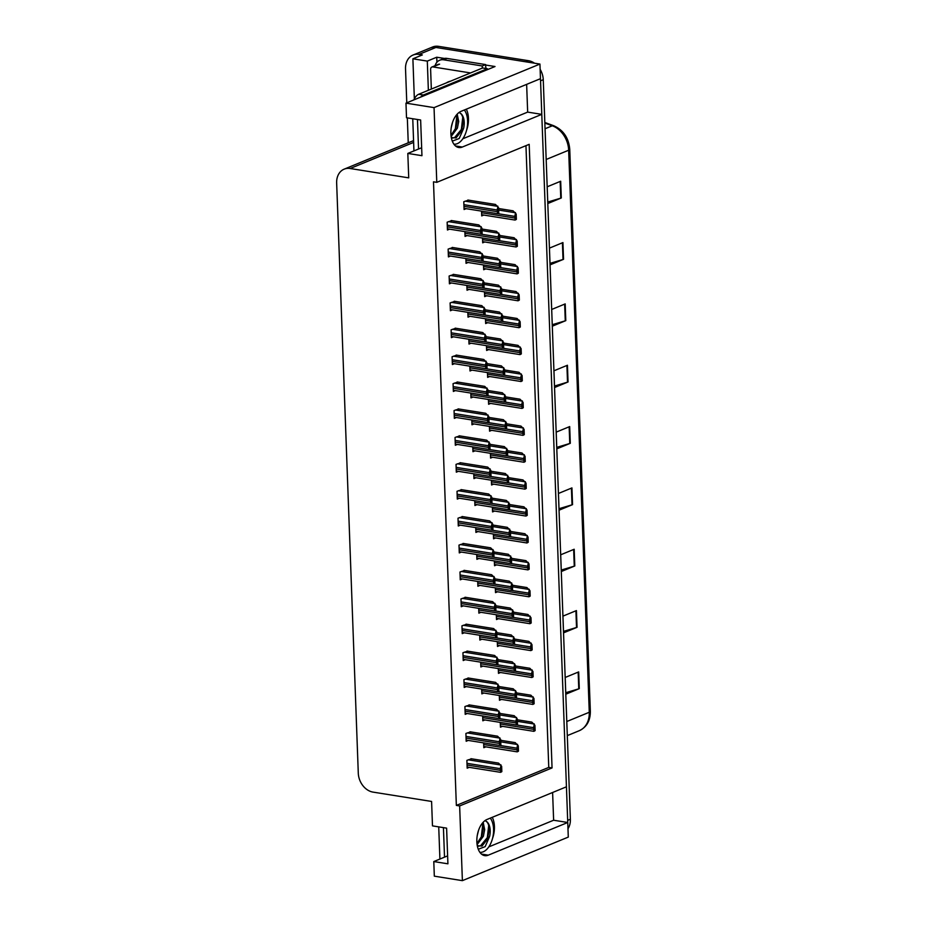 <?xml version="1.0" encoding="UTF-8"?>
<svg xmlns="http://www.w3.org/2000/svg" width="927" height="927" viewBox="0 0 927 927"><rect width="100%" height="100%" fill="white"/><g stroke="black" fill="none" stroke-linecap="round" stroke-linejoin="round"><path stroke-width="1.39" d="M492.249 817.313A18.54 10.545 -80.9 0 1 494.427 826.467A18.54 10.545 -80.9 0 1 492.527 838.414M466.571 130.29A18.54 10.545 99.1 0 0 468.459 118.343A18.54 10.545 99.1 0 0 466.281 109.189M406.779 102.816L405.528 68.865A17.381 13.511 67.6 0 1 413.036 55.041L429.908 48.111A17.381 13.511 67.6 0 1 435.899 47.462L539.943 64.067L540.476 78.679L461.02 111.356A18.54 10.545 99.1 0 0 450.881 133.639A18.54 10.545 99.1 0 0 458.749 147.509A18.54 10.545 99.1 0 0 462.33 147.034L541.785 114.357L566.443 786.803L486.988 819.48A18.54 10.545 99.1 0 0 476.849 841.762A18.54 10.545 99.1 0 0 484.717 855.633A18.54 10.545 99.1 0 0 488.286 855.169L567.753 822.492L568.286 837.093L462.388 880.65L459.641 805.934L552.052 767.927L529.19 144.334L436.779 182.341L434.045 107.625L405.98 103.14L495.018 66.524L485.632 65.029M436.918 62.236L436.744 57.219L444.415 58.447M428.367 90.29L427.301 61.101L436.744 57.219M427.301 61.101L412.886 58.807L414.357 98.865M413.036 55.041A17.381 13.511 67.6 0 1 419.039 54.392L422.33 54.925L412.886 58.807M408.239 142.804L407.324 117.88M434.045 107.625L539.943 64.067M447.625 855.876L433.79 861.565L434.323 876.166L462.388 880.65M552.608 792.492L553.628 820.233L567.753 822.492M462.828 138.772L527.66 112.109L526.64 84.369M527.66 112.109L541.785 114.357M421.658 147.741L407.822 153.43L408.726 177.857L350.163 168.505A17.381 13.511 -112.4 0 0 344.16 169.154A17.381 13.511 -112.4 0 0 336.652 182.978L358.285 773.13A17.381 13.511 -112.4 0 0 373.025 792.11L431.588 801.449L432.48 825.876L446.605 828.135L447.915 863.813L433.79 861.565M405.98 103.14L406.513 117.752L420.638 120L421.947 155.69L407.822 153.43M436.779 182.341L433.488 181.808L456.351 805.412L459.641 805.934M456.351 805.412L548.761 767.405L525.957 145.655M548.761 767.405L552.052 767.927M451.889 220.626L447.15 222.19L447.44 230L449.491 229.154M452.874 247.532L448.135 249.108L448.425 256.906L450.476 256.061M453.859 274.45L449.12 276.014L449.41 283.813L451.472 282.967M454.844 301.356L450.116 302.92L450.395 310.73L452.457 309.885M455.829 328.262L451.101 329.827L451.379 337.637L453.442 336.791M457.811 382.086L453.071 383.651L453.361 391.449L455.412 390.603M458.795 408.992L454.056 410.557L454.346 418.367L456.397 417.521M459.78 435.899L455.041 437.463L455.331 445.273L457.393 444.427M460.765 462.805L456.038 464.369L456.316 472.179L458.378 471.333M461.75 489.711L457.023 491.287L457.301 499.085L459.363 498.239M462.747 516.629L458.008 518.193L458.297 526.003L460.348 525.157M463.732 543.535L458.992 545.099L459.282 552.909L461.333 552.063M464.717 570.441L459.977 572.005L460.267 579.815L462.318 578.969M465.702 597.347L460.962 598.923L461.252 606.721L463.303 605.876M466.687 624.265L461.947 625.829L462.237 633.628L464.3 632.793M467.671 651.171L462.944 652.735L463.222 660.545L465.284 659.7M468.656 678.077L463.929 679.642L464.207 687.452L466.269 686.606M469.653 704.983L464.914 706.559L465.203 714.358L467.254 713.512M470.638 731.901L465.899 733.466L466.188 741.264L468.239 740.418M471.623 758.807L466.884 760.372L467.173 768.182L469.224 767.336M456.826 355.168L452.086 356.733L452.376 364.543L454.427 363.697M464.89 231.611L465.064 236.42L467.127 235.585M465.875 258.517L466.049 263.338L468.112 262.492M466.86 285.435L467.034 290.244L469.097 289.398M467.845 312.341L468.031 317.15L470.082 316.304M468.83 339.247L469.016 344.056L471.067 343.21M469.827 366.153L470.001 370.974L472.052 370.128M470.812 393.071L470.986 397.88L473.037 397.034M471.797 419.977L471.97 424.786L474.033 423.94M472.782 446.884L472.955 451.692L475.018 450.846M473.767 473.79L473.94 478.61L476.003 477.764M474.751 500.696L474.937 505.516L476.988 504.67M475.748 527.614L475.922 532.422L477.973 531.577M476.733 554.52L476.907 559.329L478.958 558.483M477.718 581.426L477.892 586.246L479.943 585.4M478.703 608.332L478.877 613.153L480.939 612.307M479.688 635.25L479.862 640.059L481.924 639.213M480.673 662.156L480.858 666.965L482.909 666.119M481.658 689.062L481.843 693.871L483.894 693.025M482.654 715.968L482.828 720.789L484.879 719.943M483.639 742.886L483.813 747.695L485.864 746.849M468.529 200.139L463.79 201.715L464.079 209.514L466.13 208.668M490.406 453.303L490.58 458.089L492.643 457.243M489.421 426.397L489.595 431.182L491.658 430.337M488.436 399.491L488.61 404.265L490.673 403.43M487.451 372.584L487.625 377.359L489.676 376.513M485.481 318.761L485.655 323.546L487.706 322.7M486.466 345.678L486.64 350.452L488.691 349.606M482.515 238.042L482.689 242.816L484.751 241.97M483.5 264.948L483.674 269.722L485.736 268.876M484.485 291.854L484.659 296.64L486.721 295.794M491.391 480.221L491.577 484.995L493.627 484.149M492.388 507.127L492.561 511.901L494.612 511.055M493.373 534.033L493.546 538.819L495.597 537.973M494.358 560.939L494.531 565.725L496.582 564.879M495.342 587.857L495.516 592.631L497.579 591.785M496.327 614.763L496.501 619.537L498.564 618.691M497.312 641.669L497.486 646.455L499.549 645.609M498.297 668.576L498.483 673.361L500.534 672.515M499.294 695.493L499.468 700.267L501.519 699.422M500.279 722.4L500.453 727.174L502.504 726.328M481.53 211.124L481.704 215.91L483.755 215.064M488.796 846.896L553.628 820.233M540.371 78.725A17.381 13.511 67.6 0 1 540.557 80.8L567.672 820.372A17.381 13.511 67.6 0 1 567.637 822.469M528.517 60.707L438.598 46.35A17.381 13.511 67.6 0 0 432.596 46.999L429.908 48.111A17.381 13.511 67.6 0 1 435.899 47.462L525.818 61.808L528.517 60.707A17.381 13.511 67.6 0 1 534.508 63.198M540.128 69.316A17.381 13.511 67.6 0 1 543.257 79.687L570.372 819.259A17.381 13.511 67.6 0 1 567.984 828.75M574.798 565.968L561.31 571.519L560.696 554.798L574.184 549.247L574.798 565.968A4.635 1.251 -2.1 0 1 574.265 566.154L573.662 549.468M577.046 627.312L563.558 632.851L562.944 616.131L576.432 610.58L577.046 627.312A4.635 1.251 -2.1 0 1 576.524 627.486L575.91 610.8M579.294 688.645L565.806 694.196L565.192 677.463L578.68 671.913L579.294 688.645A4.635 1.251 -2.1 0 1 578.772 688.831L578.158 672.133M568.054 381.97L554.555 387.521L553.94 370.788L567.44 365.25L568.054 381.97A4.635 1.251 -2.1 0 1 567.521 382.156L566.907 365.458M565.794 320.638L552.307 326.188L551.692 309.456L565.192 303.905L565.794 320.638A4.635 1.251 -2.1 0 1 565.273 320.823L564.659 304.126M563.546 259.305L550.059 264.855L549.444 248.123L562.932 242.573L563.546 259.305A4.635 1.251 -2.1 0 1 563.025 259.49L562.411 242.793M561.298 197.972L547.811 203.523L547.197 186.79L560.684 181.24L561.298 197.972A4.635 1.251 -2.1 0 1 560.777 198.158L560.163 181.46M572.55 504.636L559.062 510.186L558.448 493.465L571.936 487.915L572.55 504.636A4.635 1.251 -2.1 0 1 572.017 504.821L571.414 488.123M570.302 443.303L556.803 448.853L556.2 432.121L569.688 426.582L570.302 443.303A4.635 1.251 -2.1 0 1 569.769 443.488L569.155 426.791M556.756 447.37L569.769 443.488M559.004 508.714L572.017 504.821M547.753 202.04L560.777 198.158M550.001 263.372L563.025 259.49M552.26 324.705L565.273 320.823M554.508 386.038L567.521 382.156M565.748 692.712L578.772 688.831M563.5 631.38L576.524 627.486M561.252 570.047L574.265 566.154M498.587 208.517L513.095 210.835L516.177 214.044L516.374 219.363L515.377 219.942M515.447 212.561L515.273 214.415A2.897 1.645 99.1 0 0 514.937 216.408L514.995 218.077A2.897 1.645 99.1 0 0 515.47 219.734L516.374 219.363M516.177 214.044L515.273 214.415M467.857 200.035L495.47 204.45L498.552 207.648L498.749 212.967L497.741 213.558M497.822 206.165L497.648 208.019A2.897 1.645 99.1 0 0 497.312 210.012L497.37 211.68A2.897 1.645 99.1 0 0 497.845 213.337L498.749 212.967M498.552 207.648L497.648 208.019M451.217 220.522L478.83 224.925L481.913 228.135L482.11 233.453L481.101 234.044M481.183 226.651L481.009 228.505A2.897 1.645 99.1 0 0 480.673 230.499L480.731 232.167A2.897 1.645 99.1 0 0 481.206 233.824L482.11 233.453M481.913 228.135L481.009 228.505M453.917 144.195A18.888 10.742 99.1 0 0 467.602 120.974A18.888 10.742 99.1 0 0 464.346 109.989M456.327 115.133L457.208 121.24L455.91 127.88L450.997 135.354M457.208 114.114L458.703 121.483L457.405 128.123L451.136 136.489M451.31 137.555L456.026 137.938L463.627 128.355A13.094 7.439 99.1 0 0 464.23 122.364A13.094 7.439 99.1 0 0 459.665 112.851C462.075 114.16 463.245 117.277 463.187 122.202L461.889 128.841L454.531 137.694L452.446 138.042M452.585 122.225L451.229 127.717M463.627 128.355L459.201 138.517L452.295 141.113M487.417 69.652A11.587 6.593 -80.9 0 1 487.359 68.714L423.419 95.006A11.587 6.593 99.1 0 0 420.731 97.08M417.463 119.502L418.552 149.027M412.758 118.749L413.94 150.916M487.359 68.714L482.654 67.961L418.714 94.253A11.587 6.593 99.1 0 0 413.882 99.896M447.034 58.424A11.587 9.003 -112.4 0 0 443.036 58.853L439.665 60.243A11.587 9.003 67.6 0 1 443.662 59.803L482.26 65.968L485.632 64.577L447.034 58.424L443.662 59.803M435.087 65.701A11.587 9.003 67.6 0 1 439.665 60.243M486.084 68.505A11.587 9.003 67.6 0 1 485.632 64.577M482.364 68.077A11.587 9.003 67.6 0 1 482.26 65.968M462.735 117.37L461.356 129.513L460.082 132.7M456.756 116.42L455.377 128.563L454.103 131.75M499.572 235.435L514.079 237.741L517.173 240.95L517.359 246.269L516.362 246.86M516.432 239.467L516.269 241.321A2.897 1.645 99.1 0 0 515.922 243.314L515.98 244.983A2.897 1.645 99.1 0 0 516.455 246.64L517.359 246.269M517.173 240.95L516.269 241.321M500.557 262.341L515.076 264.659L518.158 267.857L518.355 273.175L517.347 273.766M517.417 266.373L517.254 268.227A2.897 1.645 99.1 0 0 516.907 270.22L516.965 271.901A2.897 1.645 99.1 0 0 517.451 273.546L518.355 273.175M518.158 267.857L517.254 268.227M501.553 289.247L516.061 291.565L519.143 294.774L519.34 300.081L518.332 300.672M518.402 293.291L518.239 295.145A2.897 1.645 99.1 0 0 517.892 297.127L517.961 298.807A2.897 1.645 99.1 0 0 518.436 300.464L519.34 300.081M519.143 294.774L518.239 295.145M502.538 316.153L517.046 318.471L520.128 321.681L520.325 326.999L519.317 327.579M519.387 320.197L519.224 322.051A2.897 1.645 99.1 0 0 518.877 324.044L518.946 325.713A2.897 1.645 99.1 0 0 519.421 327.37L520.325 326.999M520.128 321.681L519.224 322.051M481.947 229.039L496.455 231.356L499.549 234.554L499.734 239.873L498.738 240.464M498.807 233.083L498.645 234.937A2.897 1.645 99.1 0 0 498.297 236.918L498.355 238.598A2.897 1.645 99.1 0 0 498.83 240.244L499.734 239.873M499.549 234.554L498.645 234.937M482.932 255.945L497.44 258.262L500.534 261.472L500.731 266.791L499.723 267.37M499.792 259.989L499.63 261.843A2.897 1.645 99.1 0 0 499.282 263.836L499.34 265.504A2.897 1.645 99.1 0 0 499.815 267.161L500.731 266.791M500.534 261.472L499.63 261.843M483.929 282.851L498.436 285.168L501.519 288.378L501.716 293.697L500.707 294.276M500.777 286.895L500.615 288.749A2.897 1.645 99.1 0 0 500.267 290.742L500.325 292.411A2.897 1.645 99.1 0 0 500.812 294.068L501.716 293.697M501.519 288.378L500.615 288.749M484.914 309.769L499.421 312.086L502.504 315.284L502.701 320.603L501.692 321.194M501.762 313.801L501.6 315.655A2.897 1.645 99.1 0 0 501.252 317.648L501.322 319.317A2.897 1.645 99.1 0 0 501.797 320.974L502.701 320.603M502.504 315.284L501.6 315.655M452.202 247.428L479.815 251.843L482.897 255.041L483.094 260.36L482.098 260.95M482.167 253.558L481.994 255.412A2.897 1.645 99.1 0 0 481.658 257.405L481.716 259.073A2.897 1.645 99.1 0 0 482.191 260.73L483.094 260.36M482.897 255.041L481.994 255.412M453.199 274.334L480.8 278.749L483.894 281.947L484.079 287.266L483.083 287.857M483.152 280.464L482.99 282.329A2.897 1.645 99.1 0 0 482.643 284.311L482.7 285.991A2.897 1.645 99.1 0 0 483.176 287.637L484.079 287.266M483.894 281.947L482.99 282.329M454.184 301.252L481.797 305.655L484.879 308.865L485.076 314.183L484.068 314.763M484.137 307.382L483.975 309.236A2.897 1.645 99.1 0 0 483.627 311.229L483.685 312.897A2.897 1.645 99.1 0 0 484.172 314.554L485.076 314.183M484.879 308.865L483.975 309.236M455.169 328.158L482.782 332.561L485.864 335.771L486.061 341.09L485.053 341.669M485.122 334.288L484.96 336.142A2.897 1.645 99.1 0 0 484.612 338.135L484.682 339.803A2.897 1.645 99.1 0 0 485.157 341.46L486.061 341.09M485.864 335.771L484.96 336.142M450.383 81.228A17.671 13.731 -112.4 0 0 448.344 81.843A17.671 13.731 -112.4 0 0 446.466 82.839M470.545 72.943L432.863 66.918A2.897 2.248 -112.4 0 0 431.866 67.034A2.897 2.248 -112.4 0 0 430.615 69.34L431.333 89.062M479.873 852.319A18.888 10.742 99.1 0 0 493.57 829.109A18.888 10.742 99.1 0 0 490.302 818.112M482.295 823.257L483.176 829.375L481.878 836.015L476.953 843.477M483.176 822.237L484.67 829.607L483.373 836.247L477.092 844.624M477.266 845.679L481.994 846.061L489.595 836.478A13.094 7.439 99.1 0 0 490.198 830.499A13.094 7.439 99.1 0 0 485.632 820.986C488.031 822.284 489.213 825.401 489.143 830.325L487.857 836.965L480.499 845.83L478.413 846.177M478.541 830.36L477.196 835.853M489.595 836.478L485.169 846.641L478.262 849.236M443.43 827.626L444.52 857.151M438.726 826.872L439.908 859.051M488.703 825.505L487.324 837.637L486.049 840.824M482.724 824.543L481.345 836.687L480.07 839.874M503.523 343.071L518.031 345.377L521.113 348.587L521.31 353.905L520.302 354.496M520.371 347.104L520.209 348.958A2.897 1.645 99.1 0 0 519.873 350.951L519.931 352.619A2.897 1.645 99.1 0 0 520.406 354.276L521.31 353.905M521.113 348.587L520.209 348.958M504.508 369.977L519.016 372.295L522.098 375.493L522.295 380.812L521.298 381.403M521.368 374.01L521.194 375.864A2.897 1.645 99.1 0 0 520.858 377.857L520.916 379.537A2.897 1.645 99.1 0 0 521.391 381.182L522.295 380.812M522.098 375.493L521.194 375.864M505.493 396.883L520.001 399.201L523.095 402.399L523.28 407.718L522.283 408.309M522.353 400.928L522.191 402.781A2.897 1.645 99.1 0 0 521.843 404.763L521.901 406.443A2.897 1.645 99.1 0 0 522.376 408.089L523.28 407.718M523.095 402.399L522.191 402.781M485.899 336.675L500.406 338.992L503.488 342.19L503.685 347.509L502.677 348.1M502.747 340.707L502.585 342.561A2.897 1.645 99.1 0 0 502.237 344.554L502.307 346.235A2.897 1.645 99.1 0 0 502.782 347.88L503.685 347.509M503.488 342.19L502.585 342.561M486.884 363.581L501.391 365.898L504.473 369.108L504.67 374.415L503.662 375.006M503.743 367.625L503.57 369.479A2.897 1.645 99.1 0 0 503.234 371.472L503.291 373.141A2.897 1.645 99.1 0 0 503.767 374.798L504.67 374.415M504.473 369.108L503.57 369.479M487.869 390.487L502.376 392.805L505.458 396.014L505.655 401.333L504.659 401.912M504.728 394.531L504.555 396.385A2.897 1.645 99.1 0 0 504.218 398.378L504.276 400.047A2.897 1.645 99.1 0 0 504.752 401.704L505.655 401.333M505.458 396.014L504.555 396.385M488.853 417.405L503.361 419.711L506.455 422.921L506.64 428.239L505.644 428.83M505.713 421.437L505.551 423.291A2.897 1.645 99.1 0 0 505.203 425.284L505.261 426.953A2.897 1.645 99.1 0 0 505.736 428.61L506.64 428.239M506.455 422.921L505.551 423.291M456.154 355.064L483.767 359.479L486.849 362.677L487.046 367.996L486.038 368.587M486.107 361.194L485.945 363.048A2.897 1.645 99.1 0 0 485.597 365.041L485.667 366.71A2.897 1.645 99.1 0 0 486.142 368.367L487.046 367.996M486.849 362.677L485.945 363.048M457.138 381.97L484.751 386.385L487.834 389.583L488.031 394.902L487.023 395.493M487.092 388.1L486.93 389.954A2.897 1.645 99.1 0 0 486.594 391.947L486.652 393.627A2.897 1.645 99.1 0 0 487.127 395.273L488.031 394.902M487.834 389.583L486.93 389.954M458.123 408.888L485.736 413.291L488.819 416.501L489.016 421.808L488.019 422.399M488.089 415.018L487.915 416.872A2.897 1.645 99.1 0 0 487.579 418.865L487.637 420.534A2.897 1.645 99.1 0 0 488.112 422.191L489.016 421.808M488.819 416.501L487.915 416.872M459.108 435.794L486.721 440.198L489.815 443.407L490.001 448.726L489.004 449.305M489.074 441.924L488.911 443.778A2.897 1.645 99.1 0 0 488.564 445.771L488.622 447.44A2.897 1.645 99.1 0 0 489.097 449.097L490.001 448.726M489.815 443.407L488.911 443.778M506.478 423.79L520.986 426.107L524.079 429.317L524.276 434.636L523.268 435.215M523.338 427.834L523.176 429.688A2.897 1.645 99.1 0 0 522.828 431.681L522.886 433.349A2.897 1.645 99.1 0 0 523.361 435.006L524.276 434.636M524.079 429.317L523.176 429.688M507.475 450.696L521.982 453.013L525.064 456.223L525.261 461.542L524.253 462.121M524.323 454.74L524.161 456.594A2.897 1.645 99.1 0 0 523.813 458.587L523.871 460.255A2.897 1.645 99.1 0 0 524.358 461.913L525.261 461.542M525.064 456.223L524.161 456.594M508.459 477.614L522.967 479.931L526.049 483.129L526.246 488.448L525.238 489.039M525.308 481.646L525.145 483.5A2.897 1.645 99.1 0 0 524.798 485.493L524.867 487.162A2.897 1.645 99.1 0 0 525.342 488.819L526.246 488.448M526.049 483.129L525.145 483.5M509.444 504.52L523.952 506.837L527.034 510.035L527.231 515.354L526.223 515.945M526.293 508.552L526.13 510.406A2.897 1.645 99.1 0 0 525.794 512.399L525.852 514.079A2.897 1.645 99.1 0 0 526.327 515.725L527.231 515.354M527.034 510.035L526.13 510.406M510.429 531.426L524.937 533.743L528.019 536.953L528.216 542.26L527.208 542.851M527.289 535.47L527.115 537.324A2.897 1.645 99.1 0 0 526.779 539.317L526.837 540.986A2.897 1.645 99.1 0 0 527.312 542.643L528.216 542.26M528.019 536.953L527.115 537.324M511.414 558.332L525.922 560.65L529.004 563.859L529.201 569.178L528.205 569.757M528.274 562.376L528.1 564.23A2.897 1.645 99.1 0 0 527.764 566.223L527.822 567.892A2.897 1.645 99.1 0 0 528.297 569.549L529.201 569.178M529.004 563.859L528.1 564.23M489.838 444.311L504.358 446.629L507.44 449.827L507.637 455.145L506.629 455.736M506.698 448.344L506.536 450.198A2.897 1.645 99.1 0 0 506.188 452.191L506.246 453.871A2.897 1.645 99.1 0 0 506.733 455.516L507.637 455.145M507.44 449.827L506.536 450.198M490.835 471.217L505.342 473.535L508.425 476.745L508.622 482.052L507.614 482.643M507.683 475.261L507.521 477.115A2.897 1.645 99.1 0 0 507.173 479.097L507.243 480.777A2.897 1.645 99.1 0 0 507.718 482.434L508.622 482.052M508.425 476.745L507.521 477.115M491.82 498.123L506.327 500.441L509.41 503.651L509.607 508.969L508.599 509.549M508.668 502.167L508.506 504.021A2.897 1.645 99.1 0 0 508.158 506.015L508.228 507.683A2.897 1.645 99.1 0 0 508.703 509.34L509.607 508.969M509.41 503.651L508.506 504.021M492.805 525.041L507.312 527.347L510.395 530.557L510.592 535.876L509.583 536.466M509.653 529.074L509.491 530.928A2.897 1.645 99.1 0 0 509.155 532.921L509.213 534.589A2.897 1.645 99.1 0 0 509.688 536.246L510.592 535.876M510.395 530.557L509.491 530.928M493.79 551.947L508.297 554.265L511.38 557.463L511.577 562.782L510.568 563.373M510.65 555.98L510.476 557.834A2.897 1.645 99.1 0 0 510.14 559.827L510.198 561.507A2.897 1.645 99.1 0 0 510.673 563.152L511.577 562.782M511.38 557.463L510.476 557.834M494.775 578.854L509.282 581.171L512.376 584.369L512.561 589.688L511.565 590.279M511.634 582.898L511.461 584.752A2.897 1.645 99.1 0 0 511.125 586.733L511.183 588.413A2.897 1.645 99.1 0 0 511.658 590.059L512.561 589.688M512.376 584.369L511.461 584.752M460.105 462.7L487.706 467.104L490.8 470.313L490.997 475.632L489.989 476.223M490.059 468.83L489.896 470.684A2.897 1.645 99.1 0 0 489.549 472.677L489.607 474.346A2.897 1.645 99.1 0 0 490.082 476.003L490.997 475.632M490.8 470.313L489.896 470.684M461.09 489.607L488.703 494.021L491.785 497.22L491.982 502.538L490.974 503.129M491.043 495.736L490.881 497.59A2.897 1.645 99.1 0 0 490.534 499.583L490.592 501.264A2.897 1.645 99.1 0 0 491.078 502.909L491.982 502.538M491.785 497.22L490.881 497.59M462.075 516.524L489.688 520.928L492.77 524.137L492.967 529.444L491.959 530.035M492.028 522.654L491.866 524.508A2.897 1.645 99.1 0 0 491.519 526.49L491.588 528.17A2.897 1.645 99.1 0 0 492.063 529.815L492.967 529.444M492.77 524.137L491.866 524.508M463.06 543.431L490.673 547.834L493.755 551.044L493.952 556.362L492.944 556.942M493.013 549.56L492.851 551.414A2.897 1.645 99.1 0 0 492.515 553.407L492.573 555.076A2.897 1.645 99.1 0 0 493.048 556.733L493.952 556.362M493.755 551.044L492.851 551.414M464.045 570.337L491.658 574.74L494.74 577.95L494.937 583.268L493.929 583.859M494.01 576.467L493.836 578.321A2.897 1.645 99.1 0 0 493.5 580.314L493.558 581.982A2.897 1.645 99.1 0 0 494.033 583.639L494.937 583.268M494.74 577.95L493.836 578.321M465.03 597.243L492.643 601.658L495.725 604.856L495.922 610.175L494.925 610.766M494.995 603.373L494.821 605.227A2.897 1.645 99.1 0 0 494.485 607.22L494.543 608.888A2.897 1.645 99.1 0 0 495.018 610.545L495.922 610.175M495.725 604.856L494.821 605.227M512.399 585.25L526.907 587.556L530.001 590.766L530.186 596.084L529.19 596.675M529.259 589.282L529.097 591.136A2.897 1.645 99.1 0 0 528.749 593.129L528.807 594.798A2.897 1.645 99.1 0 0 529.282 596.455L530.186 596.084M530.001 590.766L529.097 591.136M513.384 612.156L527.903 614.474L530.986 617.672L531.183 622.99L530.174 623.581M530.244 616.188L530.082 618.042A2.897 1.645 99.1 0 0 529.734 620.036L529.792 621.716A2.897 1.645 99.1 0 0 530.279 623.361L531.183 622.99M530.986 617.672L530.082 618.042M514.381 639.062L528.888 641.38L531.971 644.589L532.168 649.897L531.159 650.487M531.229 643.106L531.067 644.96A2.897 1.645 99.1 0 0 530.719 646.942L530.789 648.622A2.897 1.645 99.1 0 0 531.264 650.279L532.168 649.897M531.971 644.589L531.067 644.96M515.366 665.968L529.873 668.286L532.955 671.496L533.152 676.814L532.144 677.394M532.214 670.012L532.052 671.866A2.897 1.645 99.1 0 0 531.704 673.859L531.774 675.528A2.897 1.645 99.1 0 0 532.249 677.185L533.152 676.814M532.955 671.496L532.052 671.866M516.351 692.886L530.858 695.192L533.94 698.402L534.137 703.72L533.129 704.311M533.199 696.919L533.037 698.773A2.897 1.645 99.1 0 0 532.701 700.766L532.758 702.434A2.897 1.645 99.1 0 0 533.234 704.091L534.137 703.72M533.94 698.402L533.037 698.773M517.336 719.792L531.843 722.11L534.925 725.308L535.122 730.627L534.114 731.218M534.195 723.825L534.022 725.679A2.897 1.645 99.1 0 0 533.685 727.672L533.743 729.352A2.897 1.645 99.1 0 0 534.219 730.997L535.122 730.627M534.925 725.308L534.022 725.679M495.76 605.76L510.267 608.077L513.361 611.287L513.558 616.606L512.55 617.185M512.619 609.804L512.457 611.658A2.897 1.645 99.1 0 0 512.11 613.651L512.168 615.319A2.897 1.645 99.1 0 0 512.643 616.976L513.558 616.606M513.361 611.287L512.457 611.658M496.745 632.666L511.264 634.983L514.346 638.193L514.543 643.512L513.535 644.103M513.604 636.71L513.442 638.564A2.897 1.645 99.1 0 0 513.095 640.557L513.152 642.226A2.897 1.645 99.1 0 0 513.639 643.883L514.543 643.512M514.346 638.193L513.442 638.564M497.741 659.584L512.249 661.901L515.331 665.099L515.528 670.418L514.52 671.009M514.589 663.616L514.427 665.47A2.897 1.645 99.1 0 0 514.079 667.463L514.149 669.132A2.897 1.645 99.1 0 0 514.624 670.789L515.528 670.418M515.331 665.099L514.427 665.47M498.726 686.49L513.234 688.807L516.316 692.005L516.513 697.324L515.505 697.915M515.574 690.522L515.412 692.388A2.897 1.645 99.1 0 0 515.064 694.369L515.134 696.05A2.897 1.645 99.1 0 0 515.609 697.695L516.513 697.324M516.316 692.005L515.412 692.388M499.711 713.396L514.218 715.714L517.301 718.923L517.498 724.242L516.49 724.821M516.559 717.44L516.397 719.294A2.897 1.645 99.1 0 0 516.061 721.287L516.119 722.956A2.897 1.645 99.1 0 0 516.594 724.613L517.498 724.242M517.301 718.923L516.397 719.294M500.696 740.302L515.203 742.62L518.286 745.829L518.483 751.148L517.486 751.727M517.556 744.346L517.382 746.2A2.897 1.645 99.1 0 0 517.046 748.193L517.104 749.862A2.897 1.645 99.1 0 0 517.579 751.519L518.483 751.148M518.286 745.829L517.382 746.2M466.014 624.149L493.627 628.564L496.721 631.762L496.907 637.081L495.91 637.672M495.98 630.29L495.818 632.144A2.897 1.645 99.1 0 0 495.47 634.126L495.528 635.806A2.897 1.645 99.1 0 0 496.003 637.452L496.907 637.081M496.721 631.762L495.818 632.144M467.011 651.067L494.624 655.47L497.706 658.68L497.903 663.999L496.895 664.578M496.965 657.197L496.802 659.051A2.897 1.645 99.1 0 0 496.455 661.044L496.513 662.712A2.897 1.645 99.1 0 0 496.999 664.369L497.903 663.999M497.706 658.68L496.802 659.051M467.996 677.973L495.609 682.376L498.691 685.586L498.888 690.905L497.88 691.484M497.95 684.103L497.787 685.957A2.897 1.645 99.1 0 0 497.44 687.95L497.509 689.618A2.897 1.645 99.1 0 0 497.984 691.275L498.888 690.905M498.691 685.586L497.787 685.957M468.981 704.879L496.594 709.294L499.676 712.492L499.873 717.811L498.865 718.402M498.935 711.009L498.772 712.863A2.897 1.645 99.1 0 0 498.425 714.856L498.494 716.525A2.897 1.645 99.1 0 0 498.969 718.182L499.873 717.811M499.676 712.492L498.772 712.863M469.966 731.785L497.579 736.2L500.661 739.398L500.858 744.717L499.85 745.308M499.92 737.915L499.757 739.769A2.897 1.645 99.1 0 0 499.421 741.762L499.479 743.442A2.897 1.645 99.1 0 0 499.954 745.088L500.858 744.717M500.661 739.398L499.757 739.769M470.951 758.703L498.564 763.106L501.646 766.316L501.843 771.623L500.835 772.214M500.916 764.833L500.742 766.687A2.897 1.645 99.1 0 0 500.406 768.68L500.464 770.349A2.897 1.645 99.1 0 0 500.939 772.006L501.843 771.623M501.646 766.316L500.742 766.687M481.461 854.08L488.286 855.169M455.493 145.945L462.33 147.034M419.039 54.392L438.598 46.35M350.163 168.505L413.627 142.41M546.177 159.479L568.657 150.232A5.794 1.564 -2.1 0 0 569.746 149.27L590.348 711.31A5.794 1.564 177.9 0 1 589.271 712.272L568.657 150.232A23.175 18.019 -112.4 0 0 552.295 125.782A5.794 2.978 -69.9 0 1 553.662 125.701C563.349 130.023 568.703 137.88 569.746 149.27M590.279 711.09A5.794 1.564 177.9 0 1 590.348 711.31C590.383 720.708 586.675 727.174 579.248 730.708A23.175 18.019 -112.4 0 0 589.271 712.272L566.791 721.519M545.053 128.76L552.295 125.782L544.844 123.059M543.257 79.687L540.557 80.8M570.372 819.259L567.672 820.372M481.588 212.746L514.995 218.077M497.556 213.627L514.937 216.408M498.645 210.07L515.111 212.7M463.963 206.35L497.37 211.68M463.906 204.682L497.312 210.012M465.157 201.147L497.486 206.304M447.324 226.837L480.731 232.167M447.266 225.168L480.673 230.499M448.517 221.634L480.846 226.791M423.419 95.006L418.714 94.253M482.573 239.653L515.98 244.983M498.541 240.545L515.922 243.314M499.63 236.976L516.096 239.606M483.558 266.559L516.965 271.901M499.526 267.451L516.907 270.22M500.615 263.894L517.081 266.512M484.543 293.477L517.961 298.807M500.51 294.357L517.892 297.127M501.611 290.8L518.066 293.43M485.539 320.383L518.946 325.713M501.495 321.263L518.877 324.044M502.596 317.706L519.05 320.336M464.948 233.256L498.355 238.598M480.846 234.137L498.297 236.918M482.005 230.591L498.471 233.21M465.933 260.174L499.34 265.504M481.831 261.043L499.282 263.836M482.99 257.497L499.456 260.128M466.918 287.08L500.325 292.411M482.816 287.949L500.267 290.742M483.975 284.404L500.441 287.034M467.915 313.986L501.322 319.317M483.801 314.867L501.252 317.648M484.972 311.31L501.426 313.94M448.309 253.743L481.716 259.073M448.251 252.074L481.658 257.405M449.514 248.54L481.831 253.697M449.294 280.649L482.7 285.991M449.236 278.981L482.643 284.311M450.499 275.446L482.816 280.603M450.279 307.567L483.685 312.897M450.221 305.887L483.627 311.229M451.484 302.353L483.801 307.521M451.264 334.473L484.682 339.803M451.206 332.805L484.612 338.135M452.469 329.27L484.786 334.427M432.863 66.918L439.607 64.148M486.524 347.289L519.931 352.619M502.48 348.17L519.873 350.951M503.581 344.612L520.035 347.243M487.509 374.195L520.916 379.537M503.477 375.087L520.858 377.857M504.566 371.518L521.032 374.149M488.494 401.101L521.901 406.443M504.462 401.994L521.843 404.763M505.551 398.436L522.017 401.055M468.9 340.893L502.307 346.235M484.786 341.773L502.237 344.554M485.957 338.228L502.411 340.846M469.885 367.81L503.291 373.141M485.771 368.679L503.234 371.472M486.942 365.134L503.396 367.764M470.87 394.717L504.276 400.047M486.768 395.586L504.218 398.378M487.926 392.04L504.392 394.67M471.855 421.623L505.261 426.953M487.753 422.503L505.203 425.284M488.911 418.946L505.377 421.576M452.26 361.379L485.667 366.71M452.191 359.711L485.597 365.041M453.454 356.177L485.771 361.333M453.245 388.286L486.652 393.627M453.176 386.617L486.594 391.947M454.439 383.083L486.756 388.239M454.23 415.203L487.637 420.534M454.172 413.523L487.579 418.865M455.424 409.989L487.753 415.157M455.215 442.109L488.622 447.44M455.157 440.429L488.564 445.771M456.42 436.907L488.738 442.063M489.479 428.019L522.886 433.349M505.447 428.9L522.828 431.681M506.536 425.342L523.002 427.973M490.464 454.925L523.871 460.255M506.432 455.806L523.813 458.587M507.521 452.249L523.987 454.879M491.461 481.831L524.867 487.162M507.417 482.724L524.798 485.493M508.517 479.155L524.972 481.785M492.446 508.738L525.852 514.079M508.402 509.63L525.794 512.399M509.502 506.072L525.957 508.691M493.431 535.655L526.837 540.986M509.398 536.536L526.779 539.317M510.487 532.979L526.942 535.609M494.415 562.562L527.822 567.892M510.383 563.442L527.764 566.223M511.472 559.885L527.938 562.515M472.84 448.529L506.246 453.871M488.738 449.41L506.188 452.191M489.896 445.864L506.362 448.483M473.824 475.447L507.243 480.777M489.723 476.316L507.173 479.097M490.881 472.77L507.347 475.4M474.821 502.353L508.228 507.683M490.707 503.222L508.158 506.015M491.878 499.676L508.332 502.307M475.806 529.259L509.213 534.589M491.692 530.128L509.155 532.921M492.863 526.582L509.317 529.213M476.791 556.165L510.198 561.507M492.689 557.046L510.14 559.827M493.848 553.489L510.313 556.119M477.776 583.071L511.183 588.413M493.674 583.952L511.125 586.733M494.833 580.406L511.298 583.025M456.2 469.016L489.607 474.346M456.142 467.347L489.549 472.677M457.405 463.813L489.723 468.969M457.185 495.922L490.592 501.264M457.127 494.253L490.534 499.583M458.39 490.719L490.707 495.875M458.181 522.84L491.588 528.17M458.112 521.159L491.519 526.49M459.375 517.625L491.692 522.793M459.166 549.746L492.573 555.076M459.097 548.066L492.515 553.407M460.36 544.543L492.677 549.699M460.151 576.652L493.558 581.982M460.093 574.983L493.5 580.314M461.345 571.449L493.662 576.606M461.136 603.558L494.543 608.888M461.078 601.89L494.485 607.22M462.33 598.355L494.659 603.512M495.4 589.468L528.807 594.798M511.368 590.36L528.749 593.129M512.457 586.791L528.923 589.421M496.385 616.374L529.792 621.716M512.353 617.266L529.734 620.036M513.442 613.709L529.908 616.328M497.37 643.292L530.789 648.622M513.338 644.172L530.719 646.942M514.427 640.615L530.893 643.245M498.367 670.198L531.774 675.528M514.323 671.078L531.704 673.859M515.424 667.521L531.878 670.151M499.352 697.104L532.758 702.434M515.308 697.985L532.701 700.766M516.409 694.427L532.863 697.058M500.337 724.01L533.743 729.352M516.304 724.902L533.685 727.672M517.393 721.333L533.859 723.964M478.761 609.989L512.168 615.319M494.659 610.858L512.11 613.651M495.818 607.312L512.283 609.943M479.746 636.895L513.152 642.226M495.644 637.764L513.095 640.557M496.802 634.219L513.268 636.849M480.742 663.802L514.149 669.132M496.629 664.682L514.079 667.463M497.799 661.125L514.253 663.755M481.727 690.708L515.134 696.05M497.614 691.588L515.064 694.369M498.784 688.043L515.238 690.661M482.712 717.625L516.119 722.956M498.599 718.495L516.061 721.287M499.769 714.949L516.223 717.579M483.697 744.532L517.104 749.862M499.595 745.401L517.046 748.193M500.754 741.855L517.22 744.485M462.121 630.464L495.528 635.806M462.063 628.796L495.47 634.126M463.326 625.261L495.644 630.418M463.106 657.382L496.513 662.712M463.048 655.702L496.455 661.044M464.311 652.168L496.629 657.336M464.091 684.288L497.509 689.618M464.033 682.62L497.44 687.95M465.296 679.085L497.614 684.242M465.087 711.194L498.494 716.525M465.018 709.526L498.425 714.856M466.281 705.992L498.599 711.148M466.072 738.101L499.479 743.442M466.003 736.432L499.421 741.762M467.266 732.898L499.583 738.054M467.057 765.018L500.464 770.349M466.999 763.338L500.406 768.68M468.251 759.804L500.58 764.972M344.16 169.154L413.558 140.614M544.821 122.468L553.662 125.701M579.248 730.708L567.301 735.621M481.658 214.728L515.041 220.058M464.033 208.332L497.417 213.662M447.393 228.818L480.777 234.149M482.643 241.634L516.026 246.964M483.639 268.54L517.011 273.871M484.624 295.458L517.996 300.788M485.609 322.364L518.981 327.695M465.018 235.249L498.402 240.568M466.003 262.156L499.386 267.486M466.999 289.062L500.371 294.392M467.984 315.968L501.356 321.298M448.378 255.725L481.762 261.055M449.363 282.642L482.747 287.961M450.36 309.548L483.732 314.879M451.345 336.455L484.717 341.785M431.866 67.034L438.61 64.253M486.594 349.27L519.977 354.601M487.579 376.177L520.962 381.507M488.564 403.094L521.947 408.413M468.969 342.886L502.341 348.204M469.954 369.792L503.338 375.122M470.939 396.698L504.323 402.028M471.924 423.604L505.308 428.934M452.33 363.361L485.702 368.691M453.315 390.279L486.698 395.597M454.3 417.185L487.683 422.515M455.284 444.091L488.668 449.421M489.56 430.001L522.932 435.331M490.545 456.907L523.917 462.237M491.53 483.813L524.902 489.143M492.515 510.731L525.899 516.049M493.5 537.637L526.884 542.967M494.485 564.543L527.869 569.873M472.921 450.51L506.293 455.841M473.906 477.428L507.278 482.758M474.891 504.334L508.263 509.665M475.875 531.241L509.259 536.571M476.86 558.147L510.244 563.477M477.845 585.064L511.229 590.383M456.281 470.997L489.653 476.327M457.266 497.903L490.638 503.234M458.251 524.821L491.623 530.151M459.236 551.727L492.619 557.057M460.221 578.633L493.604 583.964M461.206 605.54L494.589 610.87M495.47 591.449L528.853 596.779M496.466 618.355L529.838 623.686M497.451 645.273L530.823 650.603M498.436 672.179L531.808 677.51M499.421 699.085L532.805 704.416M500.406 725.992L533.79 731.322M478.83 611.971L512.214 617.301M479.827 638.877L513.199 644.207M480.812 665.783L514.184 671.113M481.797 692.701L515.169 698.019M482.782 719.607L516.165 724.937M483.767 746.513L517.15 751.843M462.191 632.457L495.574 637.776M463.187 659.364L496.559 664.694M464.172 686.27L497.544 691.6M465.157 713.176L498.529 718.506M466.142 740.094L499.526 745.412M467.127 767L500.51 772.33"/></g></svg>
